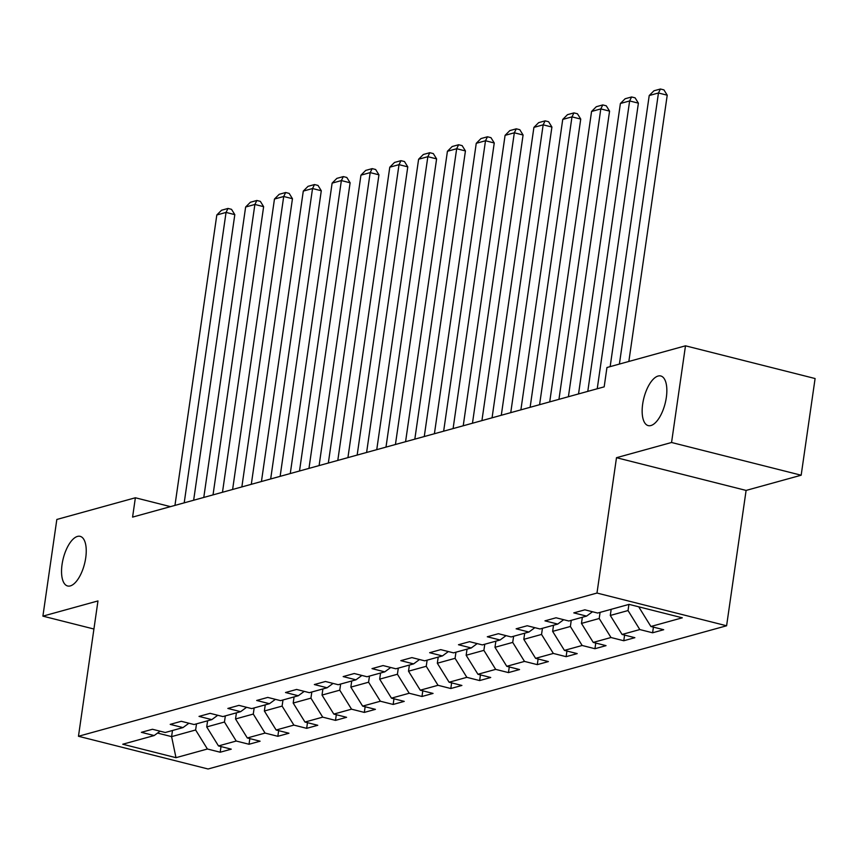 <?xml version="1.0" encoding="UTF-8"?>
<svg xmlns="http://www.w3.org/2000/svg" width="858" height="858" viewBox="0 0 858 858"><rect width="100%" height="100%" fill="white"/><g stroke="black" fill="none" stroke-linecap="round" stroke-linejoin="round"><path stroke-width="1.29" d="M642.674 404.054A25.601 10.982 104.2 0 1 660.767 375.976A25.601 10.982 104.2 0 1 666.323 397.522A25.601 10.982 104.2 0 1 648.23 425.611A25.601 10.982 104.2 0 1 642.674 404.054M62.066 564.435A25.601 10.982 104.2 0 1 80.159 536.347A25.601 10.982 104.2 0 1 85.714 557.904A25.601 10.982 104.2 0 1 67.621 585.982A25.601 10.982 104.2 0 1 62.066 564.435M801.168 475.214L671.557 442.492L616.494 457.7L746.106 490.422L801.168 475.214L815.1 378.539L685.488 345.817L606.949 367.514L604.171 386.851L132.582 517.106L135.371 497.769L56.832 519.465L42.9 616.141L93.919 629.021M746.106 490.422L726.597 625.772L208.076 768.993L78.464 736.271L596.986 593.05L726.597 625.772M175.987 757.678L207.4 749.002L220.195 752.219L231.274 749.163L218.49 745.934L236.229 741.033L249.024 744.261L260.103 741.205L247.319 737.977L265.058 733.075L277.842 736.303L288.931 733.236L276.147 730.008L293.886 725.107L306.671 728.335L317.76 725.278L304.976 722.05L322.715 717.149L335.499 720.377L346.589 717.309L333.805 714.081L351.544 709.18L364.328 712.408L375.418 709.351L362.634 706.123L380.373 701.222L393.157 704.45L404.247 701.383L391.452 698.155L409.202 693.253L421.986 696.481L433.065 693.425L420.281 690.197L438.02 685.295L450.815 688.524L461.894 685.456L449.109 682.228L466.849 677.337L479.633 680.566L490.722 677.498L477.938 674.27L495.677 669.369L508.462 672.597L519.551 669.54L506.767 666.312L524.506 661.411L537.29 664.639L548.38 661.572L535.596 658.343L553.335 653.442L566.119 656.67L577.209 653.614L564.425 650.385L582.164 645.484L594.948 648.712L606.038 645.645L593.243 642.417L610.993 637.515L623.777 640.744L634.866 637.687L622.071 634.459L639.811 629.558L652.606 632.786L663.684 629.718L650.9 626.49L682.314 617.814L629.075 604.375L597.661 613.052L584.866 609.824L573.788 612.88L586.572 616.108L568.833 621.01L556.048 617.781L544.959 620.849L557.743 624.077L540.004 628.978L527.22 625.75L516.13 628.807L528.914 632.035L511.175 636.936L498.391 633.708L487.301 636.775L500.085 640.004L482.346 644.905L469.562 641.677L458.472 644.733L471.256 647.962L453.517 652.863L440.733 649.635L429.644 652.702L442.428 655.93L424.689 660.832L411.904 657.603L400.815 660.66L413.61 663.888L395.87 668.79L383.076 665.561L371.997 668.629L384.781 671.857L367.042 676.748L354.247 673.519L343.168 676.587L355.952 679.815L338.213 684.716L325.429 681.488L314.339 684.545L327.123 687.773L309.384 692.674L296.6 689.446L285.51 692.513L298.294 695.741L280.555 700.643L267.771 697.415L256.681 700.471L269.466 703.699L251.726 708.601L238.942 705.373L227.853 708.44L240.637 711.668L222.898 716.569L210.113 713.341L199.024 716.398L211.819 719.626L194.069 724.527L181.285 721.299L170.206 724.366L182.99 727.595L165.251 732.496L152.456 729.268L141.377 732.324L154.161 735.553L122.748 744.229L175.987 757.678L171.6 736.625L195.624 729.986L196.503 723.852M628.914 604.418L628.035 610.553L610.295 615.454L611.175 609.319M592.503 611.754L586.572 616.108M639.811 629.558L628.035 610.553M622.071 634.459L610.295 615.454M600.085 612.376L599.206 618.511L581.467 623.412L582.346 617.277M563.685 619.712L557.743 624.077M610.993 637.515L599.206 618.511M593.243 642.417L581.467 623.412M571.256 620.345L570.377 626.479L552.638 631.381L553.517 625.246M534.856 627.681L528.914 632.035M582.164 645.484L570.377 626.479M564.425 650.385L552.638 631.381M542.438 628.303L541.548 634.437L523.809 639.339L524.699 633.204M506.027 635.639L500.085 640.004M553.335 653.442L541.548 634.437M535.596 658.343L523.809 639.339M513.61 636.271L512.719 642.406L494.98 647.297L495.87 641.162M477.198 643.597L471.256 647.962M524.506 661.411L512.719 642.406M506.767 666.312L494.98 647.297M484.781 644.229L483.891 650.364L466.151 655.265L467.042 649.131M448.369 651.565L442.428 655.93M495.677 669.369L483.891 650.364M477.938 674.27L466.151 655.265M455.952 652.187L455.072 658.322L437.333 663.223L438.213 657.089M419.541 659.523L413.61 663.888M466.849 677.337L455.072 658.322M449.109 682.228L437.333 663.223M427.123 660.156L426.244 666.291L408.505 671.192L409.384 665.057M390.712 667.492L384.781 671.857M438.02 685.295L426.244 666.291M420.281 690.197L408.505 671.192M398.294 668.114L397.415 674.249L379.676 679.15L380.555 673.015M361.894 675.45L355.952 679.815M409.202 693.253L397.415 674.249M391.452 698.155L379.676 679.15M369.466 676.083L368.586 682.217L350.847 687.119L351.726 680.984M333.065 683.418L327.123 687.773M380.373 701.222L368.586 682.217M362.634 706.123L350.847 687.119M340.647 684.04L339.757 690.175L322.018 695.077L322.898 688.942M304.236 691.376L298.294 695.741M351.544 709.18L339.757 690.175M333.805 714.081L322.018 695.077M311.819 692.009L310.928 698.144L293.189 703.045L294.079 696.91M275.407 699.345L269.466 703.699M322.715 717.149L310.928 698.144M304.976 722.05L293.189 703.045M282.99 699.967L282.1 706.102L264.361 711.003L265.251 704.868M246.578 707.303L240.637 711.668M293.886 725.107L282.1 706.102M276.147 730.008L264.361 711.003M254.161 707.936L253.282 714.07L235.532 718.961L236.422 712.826M217.75 715.261L211.819 719.626M265.058 733.075L253.282 714.07M247.319 737.977L235.532 718.961M225.332 715.894L224.453 722.028L206.714 726.93L207.593 720.795M188.921 723.23L182.99 727.595M236.229 741.033L224.453 722.028M218.49 745.934L206.714 726.93M172.479 730.49L171.6 736.625L157.529 733.075M160.103 731.188L154.161 735.553M207.4 749.002L195.624 729.986M671.557 442.492L685.488 345.817M616.494 457.7L596.986 593.05M78.464 736.271L97.973 600.932L42.9 616.141M170.485 506.638L135.371 497.769M639.199 606.928L639.124 607.485L640.207 607.185M650.9 626.49L639.124 607.485M220.195 752.219L221.01 746.567M249.024 744.261L249.839 738.609M277.842 736.303L278.657 730.641M306.671 728.335L307.486 722.683M335.499 720.377L336.315 714.714M364.328 712.408L365.143 706.756M393.157 704.45L393.972 698.787M421.986 696.481L422.801 690.829M450.815 688.524L451.63 682.871M479.633 680.566L480.448 674.903M508.462 672.597L509.277 666.945M537.29 664.639L538.105 658.976M566.119 656.67L566.934 651.018M594.948 648.712L595.763 643.05M623.777 640.744L624.592 635.092M652.606 632.786L653.421 627.123M174.957 505.405L216.817 214.972L226.051 212.419L234.813 214.629L231.521 209.331L228.013 208.44L226.051 212.419L184.202 502.852M193.651 500.235L234.813 214.629M216.817 214.972L221.546 210.231L228.013 208.44M203.786 497.436L245.635 207.014L254.88 204.461L263.631 206.671L260.349 201.362L256.842 200.482L254.88 204.461L213.031 494.884M222.479 492.278L263.631 206.671M245.635 207.014L250.375 202.263L256.842 200.482M232.615 489.478L274.463 199.045L283.708 196.493L292.46 198.713L289.178 193.404L285.671 192.514L283.708 196.493L241.859 486.926M251.308 484.309L292.46 198.713M274.463 199.045L279.204 194.305L285.671 192.514M261.443 481.51L303.292 191.087L312.537 188.535L321.289 190.744L318.007 185.435L314.5 184.556L312.537 188.535L270.678 478.957M280.137 476.351L321.289 190.744M303.292 191.087L308.033 186.336L314.5 184.556M290.272 473.552L332.121 183.129L341.366 180.577L350.118 182.786L346.825 177.477L343.329 176.587L341.366 180.577L299.506 470.999M308.966 468.393L350.118 182.786M332.121 183.129L336.862 178.378L343.329 176.587M319.101 465.583L360.95 175.161L370.184 172.608L378.946 174.817L375.654 169.509L372.158 168.629L370.184 172.608L328.335 463.041M337.795 460.424L378.946 174.817M360.95 175.161L365.69 170.42L372.158 168.629M347.93 457.625L389.779 167.203L399.013 164.65L407.775 166.86L404.483 161.551L400.986 160.671L399.013 164.65L357.164 455.072M366.613 452.466L407.775 166.86M389.779 167.203L394.508 162.452L400.986 160.671M376.748 449.667L418.607 159.234L427.842 156.682L436.604 158.891L433.311 153.593L429.804 152.703L427.842 156.682L385.993 447.115M395.441 444.498L436.604 158.891M418.607 159.234L423.337 154.494L429.804 152.703M405.577 441.698L447.426 151.276L456.671 148.724L465.433 150.933L462.14 145.624L458.633 144.745L456.671 148.724L414.822 439.146M424.27 436.54L465.433 150.933M447.426 151.276L452.166 146.525L458.633 144.745M434.405 433.74L476.254 143.307L485.499 140.755L494.251 142.975L490.969 137.666L487.462 136.776L485.499 140.755L443.65 431.188M453.099 428.571L494.251 142.975M476.254 143.307L480.995 138.567L487.462 136.776M463.234 425.772L505.083 135.35L514.328 132.797L523.08 135.006L519.798 129.697L516.291 128.818L514.328 132.797L472.468 423.219M481.928 420.613L523.08 135.006M505.083 135.35L509.824 130.598L516.291 128.818M492.063 417.814L533.912 127.381L543.157 124.828L551.909 127.048L548.616 121.739L545.12 120.849L543.157 124.828L501.297 415.261M510.757 412.644L551.909 127.048M533.912 127.381L538.652 122.64L545.12 120.849M520.892 409.845L562.741 119.423L571.975 116.87L580.737 119.08L577.445 113.771L573.948 112.891L571.975 116.87L530.126 407.293M539.585 404.686L580.737 119.08M562.741 119.423L567.481 114.672L573.948 112.891M549.721 401.887L591.57 111.465L600.804 108.912L609.566 111.122L606.274 105.813L602.777 104.923L600.804 108.912L558.955 399.335M568.404 396.728L609.566 111.122M591.57 111.465L596.31 106.714L602.777 104.923M578.539 393.929L620.398 103.496L629.633 100.944L638.395 103.153L635.102 97.844L631.595 96.965L629.633 100.944L587.784 391.377M597.232 388.76L638.395 103.153M620.398 103.496L625.128 98.756L631.595 96.965M610.156 366.623L649.216 95.538L658.461 92.986L667.224 95.195L663.931 89.886L660.424 89.007L658.461 92.986L619.401 364.071M628.85 361.465L667.224 95.195M649.216 95.538L653.957 90.787L660.424 89.007"/></g></svg>
